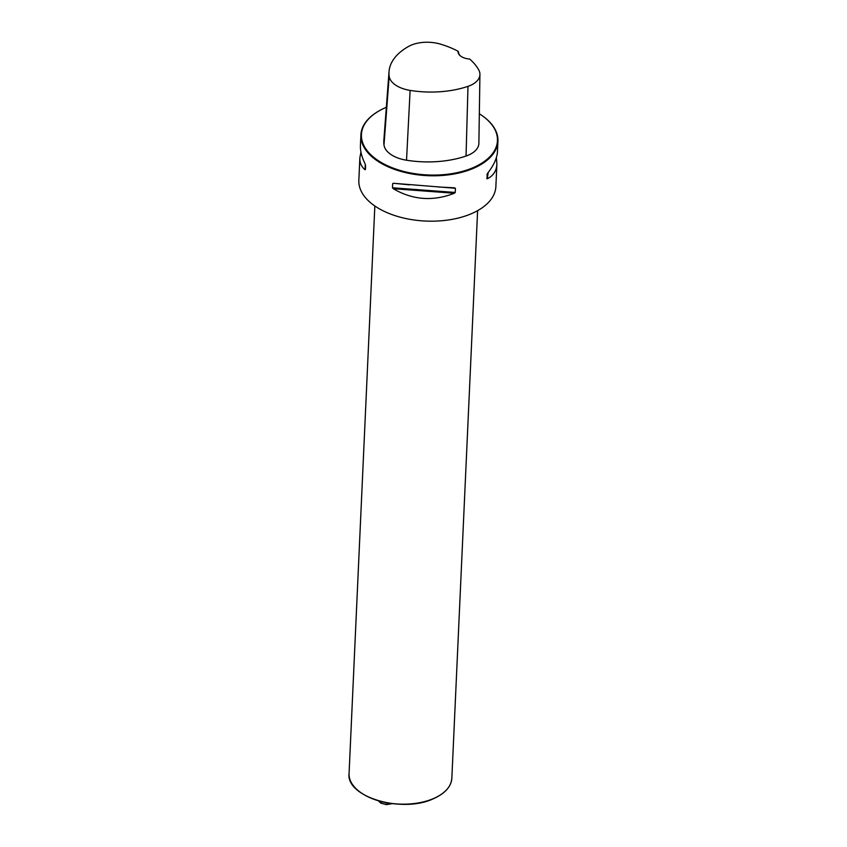 <?xml version="1.0" encoding="UTF-8"?>
<svg xmlns="http://www.w3.org/2000/svg" width="847" height="847" viewBox="0 0 847 847"><rect width="100%" height="100%" fill="white"/><g stroke="black" fill="none" stroke-linecap="round" stroke-linejoin="round"><path stroke-width="1.27" d="M379.075 110.883A68.586 37.66 2.6 0 0 378.874 110.999A68.586 37.66 2.6 0 0 360.896 134.938A68.586 37.66 2.6 0 0 427.714 175.668A68.586 37.66 2.6 0 0 497.93 141.163A68.586 37.66 2.6 0 0 482.197 115.69A68.586 37.66 2.6 0 0 482.007 115.552M496.374 157.606L496.893 164.064L495.876 186.541A68.586 37.66 -177.4 0 1 425.649 221.056A68.586 37.66 -177.4 0 1 358.842 180.326L359.859 157.849L360.938 151.994M455.252 192.449L454.341 193.243C433.029 201.565 412.669 200.051 393.252 188.701L392.479 187.79L392.669 183.598L393.495 183.28L455.432 188.267L455.252 192.449L392.479 187.79M409.482 184.847L393.495 183.28M454.595 187.812L437.984 186.965M360.896 134.938L360.42 145.536C360.197 151.02 361.817 157.256 365.29 164.265L365.046 169.696C361.394 166.764 359.668 162.815 359.859 157.849M365.428 169.569L365.608 165.694M496.893 164.064C496.511 170.946 493.314 175.848 487.29 178.77L487.025 174.334M487.036 174.27L487.544 173.349C493.79 165.281 497.104 158.093 497.454 151.761L497.93 141.163M458.545 52.26L458.089 51.265A12.514 6.871 2.6 0 0 460.927 56.294A12.514 6.871 2.6 0 0 469.64 59.046A73.509 40.36 -177.4 0 1 478.756 69.952A27.21 14.939 -177.4 0 1 479.931 74.462A27.21 14.939 -177.4 0 1 467.999 86.341A73.509 40.36 -177.4 0 1 410.117 90.407A27.21 14.939 -177.4 0 1 389.175 76.294A73.509 40.36 -177.4 0 1 389.027 71.624A73.509 40.36 -177.4 0 1 408.699 46.373A27.21 14.939 -177.4 0 1 440.408 44.118A73.509 40.36 -177.4 0 1 458.089 51.265M389.027 71.624L383.85 140.231A75.574 41.492 2.6 0 0 383.987 145.028A29.274 16.072 2.6 0 0 406.528 160.221A75.574 41.492 2.6 0 0 466.041 156.039A29.274 16.072 2.6 0 0 478.883 143.259L479.931 74.462M386.338 107.325A68.078 37.374 2.6 0 0 385.194 107.813A68.078 37.374 2.6 0 0 379.276 110.766A68.078 37.374 2.6 0 0 381.235 162.486A68.078 37.374 2.6 0 0 475.178 166.753A68.078 37.374 2.6 0 0 481.827 115.425A68.078 37.374 2.6 0 0 479.328 113.784M461.117 56.431A12.006 6.585 -177.4 0 1 458.555 52.101A12.006 6.585 -177.4 0 1 458.566 51.953M410.117 90.407L406.528 160.221M467.999 86.341L466.041 156.039M389.175 76.294L383.987 145.028M454.341 193.243L393.252 188.701M488.179 172.523L487.29 178.77M487.576 173.307L486.834 178.579M451.843 778.192C451.165 786.598 445.151 793.385 433.802 798.552C402.791 813.745 345.83 797.154 349.07 773.523A51.445 28.237 2.6 0 0 378.387 800.69A51.445 28.237 2.6 0 0 433.886 798.393A51.445 28.237 2.6 0 0 451.843 778.192L477.613 210.649M438.227 796.233A51.095 28.057 -177.4 0 1 433.653 798.52A51.095 28.057 -177.4 0 1 360.991 792.718M378.63 800.913A8.576 4.711 2.6 0 0 391.399 803.549M349.07 773.523L374.84 205.98M392.14 803.644L386.476 804.65L380.737 803.104L378.471 800.86"/></g></svg>
